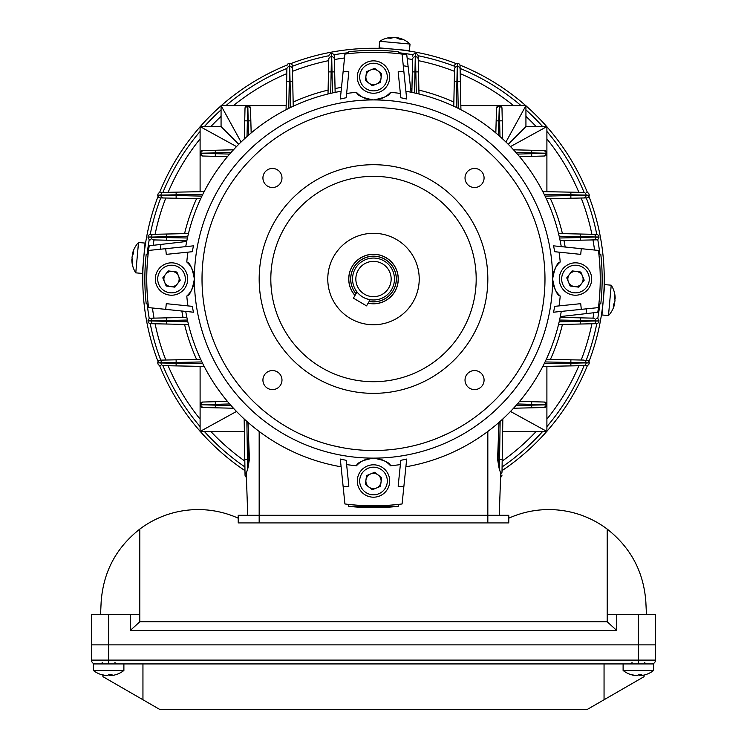 <?xml version="1.0" encoding="UTF-8"?>
<svg xmlns="http://www.w3.org/2000/svg" width="747" height="747" viewBox="0 0 747 747"><rect width="100%" height="100%" fill="white"/><g stroke="black" fill="none" stroke-linecap="round" stroke-linejoin="round"><path stroke-width="1.12" d="M186.694 241.458L160.988 244.418A215.313 215.313 0 0 0 160.26 249.246M148.139 304.076L146.197 303.796A228.647 228.647 0 0 1 146.197 254.251L148.139 253.971L148.485 251.039L147.542 250.955L148.317 245.287L147.29 253.037M165.703 248.686L166.282 254.372L192.194 251.72L193.482 245.838L148.56 250.441A226.743 226.743 0 0 1 149.204 245.763L160.988 244.418M560.306 316.588L586.012 313.637A215.313 215.313 0 0 0 586.74 308.81M411.065 92.226L408.114 66.511A215.313 215.313 0 0 0 403.277 65.783M403.838 71.226L406.685 99.006L400.812 97.717L398.151 71.815L403.838 71.226L402.082 54.092A226.743 226.743 0 0 1 406.76 54.736L408.114 66.511M348.447 53.672L348.728 51.72A228.647 228.647 0 0 1 398.272 51.72L398.553 53.672L401.484 54.017L401.569 53.065M581.297 309.361L580.718 303.674L554.806 306.335L553.518 312.209L598.44 307.605A226.743 226.743 0 0 1 597.796 312.283L586.012 313.637M598.861 253.971L600.803 254.251A228.647 228.647 0 0 1 600.803 303.796L598.861 304.076L598.515 307.008L599.458 307.092L599.253 308.688M611.223 285.195L604.678 284.607L601.942 314.973L608.478 315.561A24.772 24.772 0 0 0 614.725 303.31A24.716 18.18 5.2 0 0 614.753 303.198A24.716 16.742 5.2 0 1 613.231 307.129A24.231 15.435 45.6 0 0 613.455 304.673A24.716 16.742 -174.8 0 0 614.968 300.742A24.716 18.18 5.2 0 0 614.211 296.26A24.231 14.221 147 0 0 614.37 295.121A24.231 14.221 147 0 0 614.417 294.001A24.716 18.18 -174.8 0 1 615.173 298.38A24.772 24.772 0 0 0 611.223 285.195L608.478 315.561M614.342 303.161A24.716 18.18 -174.8 0 0 614.949 300.938A24.716 16.742 5.2 0 0 614.949 300.845M614.23 303.151L614.753 303.198M640.366 674.513L640.366 675.624A24.716 24.072 -90 0 0 645.772 674.597A24.716 24.072 -90 0 0 646.183 674.466A24.716 24.072 -90 0 1 645.772 674.597A24.772 24.772 0 0 0 653.597 670.489L653.597 663.924L623.502 663.924M653.597 670.489L623.11 670.489A24.772 24.772 0 0 0 630.935 674.597A24.716 24.072 90 0 0 636.341 675.624L636.341 675.559M640.366 675.624A24.716 5.593 -90 0 0 641.72 674.466A24.231 20.44 -158.6 0 1 640.086 674.513A24.231 20.44 -158.6 0 1 638.452 674.466A24.716 5.593 90 0 1 637.098 675.624A24.716 24.072 -90 0 1 631.28 674.466A24.231 4.743 120.7 0 1 630.524 674.466A24.716 24.072 90 0 0 630.935 674.597M638.349 674.597A24.716 5.593 -90 0 0 639.609 675.624A24.716 24.072 90 0 0 640.366 675.559M639.609 674.513L639.609 675.624M358.532 83.234A16.201 16.201 0 0 1 367.319 62.085A16.201 16.201 0 0 1 388.468 70.862A16.201 16.201 0 0 1 379.681 92.021A16.201 16.201 0 0 1 358.532 83.234A16.201 16.201 0 0 0 379.681 92.021A16.201 16.201 0 0 0 388.468 70.862M380.54 74.14A7.619 7.619 0 0 1 368.859 83.094A7.619 7.619 0 0 1 370.587 70.003A7.619 7.619 0 0 1 380.54 74.14M372.342 85.774L365.367 80.415L366.525 71.684L374.658 68.322L381.633 73.692L380.475 82.413L372.342 85.774M616.742 630.487L607.208 621.775L139.792 621.775L130.258 630.487L616.742 630.487L616.742 614.379L638.349 614.379L638.349 644.866L655.502 644.866L655.502 660.105L655.502 614.379L655.502 644.866L108.651 644.866L638.349 644.866L638.349 660.105L655.502 660.105A3.81 3.81 0 0 1 651.692 663.924A3.81 3.81 0 0 0 655.502 660.105M139.792 621.775L139.792 614.379L91.498 614.379L91.498 644.866L108.651 644.866L91.498 644.866L91.498 660.105A3.81 3.81 0 0 0 95.308 663.924M638.349 663.924L108.651 663.924L108.651 660.105L638.349 660.105L638.349 663.924M102.927 675.064L102.927 676.651L160.091 709.65L586.909 709.65L644.073 676.651L644.073 675.064M142.948 663.924L142.948 699.752M604.052 663.924L604.052 699.752M116.476 674.466A24.716 24.072 -90 0 1 116.065 674.597A24.772 24.772 0 0 0 123.89 670.489L123.89 663.924L93.403 663.924L93.403 670.489A24.772 24.772 0 0 0 101.228 674.597A24.716 24.072 90 0 0 106.634 675.624L106.634 675.559M123.89 670.489L93.403 670.489M116.065 674.597A24.716 24.072 -90 0 1 110.659 675.624A24.716 5.593 -90 0 0 112.013 674.466A24.231 20.44 -158.6 0 1 110.388 674.513A24.231 20.44 -158.6 0 1 108.745 674.466A24.716 5.593 90 0 1 107.391 675.624A24.716 24.072 -90 0 1 101.573 674.466A24.231 4.743 120.7 0 1 100.817 674.466A24.716 24.072 90 0 0 101.228 674.597M108.651 674.597A24.716 5.593 -90 0 0 109.902 675.624A24.716 24.072 90 0 0 110.659 675.559M110.659 674.513L110.659 675.624M109.902 674.513L109.902 675.624M569.289 264.055A16.201 16.201 0 0 1 590.447 272.842A16.201 16.201 0 0 1 581.661 293.991A16.201 16.201 0 0 1 560.502 285.214A16.201 16.201 0 0 1 569.289 264.055A16.201 16.201 0 0 0 560.502 285.214A16.201 16.201 0 0 0 581.661 293.991M578.383 286.073A7.619 7.619 0 0 1 569.429 274.382A7.619 7.619 0 0 1 582.52 276.119A7.619 7.619 0 0 1 578.383 286.073M566.749 277.865L572.118 270.89L580.839 272.048L584.201 280.181L578.832 287.156L570.11 285.998L566.749 277.865M135.777 272.851L142.322 273.439L145.058 243.083L138.522 242.486A24.772 24.772 0 0 0 132.275 254.746A24.716 18.18 -174.8 0 0 132.247 254.848A24.716 16.742 -174.8 0 1 133.769 250.927A24.231 15.435 -134.4 0 0 133.545 253.382A24.716 16.742 5.2 0 0 132.032 257.304A24.716 18.18 -174.8 0 0 132.789 261.786A24.231 14.221 -33 0 0 132.63 262.935A24.231 14.221 -33 0 0 132.583 264.046A24.716 18.18 5.2 0 1 131.827 259.676A24.772 24.772 0 0 0 135.777 272.851L138.522 242.486M132.658 254.886A24.716 18.18 5.2 0 0 132.051 257.108A24.716 16.742 -174.8 0 0 132.051 257.211M132.77 254.895L132.247 254.848M130.258 614.379L130.258 630.487M100.556 614.379L101.134 602.175C103.217 572.109 116.102 547.747 139.792 529.1A97.175 97.175 0 0 1 238.218 518.203L238.218 515.299L508.782 515.299L508.782 518.203L508.782 515.299M238.218 518.203L238.218 522.919L508.782 522.919L508.782 518.203A97.175 97.175 0 0 1 607.208 529.1C630.898 547.747 643.783 572.109 645.866 602.175L646.444 614.379M508.782 522.919L508.782 518.203M607.208 529.1L607.208 621.775M139.792 614.379L139.792 529.1M616.742 614.379L607.208 614.379M638.349 614.379L655.502 614.379M369.569 299.612L370.167 299.715L366.544 305.878L353.406 298.156L357.029 291.993L357.99 293.132M364.545 294.243A17.657 17.657 0 0 0 388.72 287.978A17.657 17.657 0 0 0 382.455 263.803A17.657 17.657 0 0 0 358.28 270.069A17.657 17.657 0 0 0 364.545 294.243M362.874 297.091A20.963 20.963 0 0 0 391.568 289.649A20.963 20.963 0 0 0 384.126 260.964A20.963 20.963 0 0 0 355.432 268.397A20.963 20.963 0 0 0 362.874 297.091M369.139 301.471A22.868 22.868 0 0 0 385.097 259.321A22.868 22.868 0 0 0 356.002 293.739M365.516 298.408L369.457 299.594M358.597 293.767L359.438 294.561M386.675 48.527L380.942 48.396L388.757 48.788M594.547 250.049A222.933 222.933 0 0 0 592.978 239.908M591.895 234.278A222.933 222.933 0 0 0 581.194 198.02M578.878 192.315A222.933 222.933 0 0 0 546.897 138.905M536.178 126.588A222.933 222.933 0 0 0 525.935 116.345M513.619 105.635A222.933 222.933 0 0 0 460.208 73.645M454.503 71.329A222.933 222.933 0 0 0 418.245 60.628M412.615 59.545A222.933 222.933 0 0 0 407.208 58.658M344.516 57.986A222.933 222.933 0 0 0 334.385 59.545M328.755 60.628A222.933 222.933 0 0 0 292.497 71.329M286.792 73.645A222.933 222.933 0 0 0 233.381 105.635M221.065 116.345A222.933 222.933 0 0 0 210.822 126.588M200.103 138.905A222.933 222.933 0 0 0 168.122 192.315M165.806 198.02A222.933 222.933 0 0 0 155.105 234.278M154.022 239.908A222.933 222.933 0 0 0 153.126 245.315M401.139 53.009L405.565 53.597M405.873 53.644L407.236 53.84M599.832 254.111A227.695 227.695 0 0 0 597.731 239.423M596.788 234.427A227.695 227.695 0 0 0 586.264 197.918M584.079 192.418A227.695 227.695 0 0 0 546.897 131.444M542.649 126.588A227.695 227.695 0 0 0 525.935 109.884M521.079 105.635A227.695 227.695 0 0 0 460.105 68.444M454.606 66.268A227.695 227.695 0 0 0 418.105 55.736M413.1 54.802A227.695 227.695 0 0 0 398.412 52.692M348.588 52.692A227.695 227.695 0 0 0 333.9 54.802M328.895 55.736A227.695 227.695 0 0 0 292.394 66.268M286.895 68.444A227.695 227.695 0 0 0 225.921 105.635M221.065 109.884A227.695 227.695 0 0 0 204.351 126.588M200.103 131.444A227.695 227.695 0 0 0 162.921 192.418M160.736 197.918A227.695 227.695 0 0 0 150.212 234.427M149.269 239.423A227.695 227.695 0 0 0 147.168 254.111M602.932 303.581C601.41 315.785 601.41 315.785 602.932 303.581M602.119 310.276L602.297 308.959M158.056 196.405A230.748 230.748 0 0 0 158.056 361.641M159.541 365.423A230.748 230.748 0 0 0 200.103 431.271M200.271 431.458A230.748 230.748 0 0 0 244.969 470.657M502.031 470.657A230.748 230.748 0 0 0 546.729 431.458M546.897 431.271A230.748 230.748 0 0 0 587.459 365.423M588.944 361.641A230.748 230.748 0 0 0 588.944 196.405M144.068 254.466C145.581 242.271 145.581 242.271 144.068 254.466M587.459 192.633A230.748 230.748 0 0 0 546.897 126.785M546.729 126.588A230.748 230.748 0 0 0 525.935 105.794M525.748 105.635A230.748 230.748 0 0 0 459.9 65.064M456.118 63.579A230.748 230.748 0 0 0 290.882 63.579M287.1 65.064A230.748 230.748 0 0 0 221.252 105.635M221.065 105.794A230.748 230.748 0 0 0 200.271 126.588M200.103 126.785A230.748 230.748 0 0 0 159.541 192.633M603.996 292.198L603.959 290.62M603.959 290.583L604.127 286.474M603.847 292.619L603.781 293.711M400.327 49.844L404.818 50.413M147.168 303.936A227.695 227.695 0 0 0 149.269 318.624M150.212 323.628A227.695 227.695 0 0 0 160.736 360.138M162.921 365.628A227.695 227.695 0 0 0 200.103 426.612M204.351 431.458A227.695 227.695 0 0 0 244.913 466.94M502.087 466.94A227.695 227.695 0 0 0 542.649 431.458M546.897 426.612A227.695 227.695 0 0 0 584.079 365.628M586.264 360.138A227.695 227.695 0 0 0 596.788 323.628M597.731 318.624A227.695 227.695 0 0 0 599.832 303.936M599.729 304.841L599.085 309.996M152.453 308.007A222.933 222.933 0 0 0 154.022 318.138M155.105 323.768A222.933 222.933 0 0 0 165.806 360.026M168.122 365.731A222.933 222.933 0 0 0 200.103 419.151M210.822 431.458A222.933 222.933 0 0 0 244.82 461.067M502.18 461.067A222.933 222.933 0 0 0 536.178 431.458M546.897 419.151A222.933 222.933 0 0 0 578.878 365.731M581.194 360.026A222.933 222.933 0 0 0 591.895 323.768M592.978 318.138A222.933 222.933 0 0 0 593.874 312.732M177.711 293.991A16.201 16.201 0 0 1 156.553 285.214A16.201 16.201 0 0 1 165.339 264.055A16.201 16.201 0 0 1 186.498 272.842A16.201 16.201 0 0 1 177.711 293.991A16.201 16.201 0 0 0 186.498 272.842A16.201 16.201 0 0 0 165.339 264.055M168.617 271.983A7.619 7.619 0 0 1 177.571 283.673A7.619 7.619 0 0 1 164.48 281.936A7.619 7.619 0 0 1 168.617 271.983M180.251 280.181L174.882 287.156L166.161 285.998L162.799 277.865L168.168 270.89L176.89 272.048L180.251 280.181M388.468 474.812A16.201 16.201 0 0 1 379.681 495.971A16.201 16.201 0 0 1 358.532 487.184A16.201 16.201 0 0 1 367.319 466.035A16.201 16.201 0 0 1 388.468 474.812A16.201 16.201 0 0 0 367.319 466.035A16.201 16.201 0 0 0 358.532 487.184M366.46 483.907A7.619 7.619 0 0 1 378.141 474.961A7.619 7.619 0 0 1 376.413 488.043A7.619 7.619 0 0 1 366.46 483.907M374.658 472.272L381.633 477.641L380.475 486.362L372.342 489.724L365.367 484.364L366.525 475.634L374.658 472.272M379.672 41.3L379.084 47.845L409.44 50.591L410.038 44.045A24.772 24.772 0 0 0 397.777 37.798A24.716 18.18 -84.8 0 0 397.675 37.78A24.716 16.742 -84.8 0 1 401.606 39.292A24.231 15.435 -44.4 0 0 399.15 39.068A24.716 16.742 95.2 0 0 395.219 37.555A24.716 18.18 -84.8 0 0 390.737 38.312A24.231 14.221 57 0 0 389.589 38.153A24.231 14.221 57 0 0 388.477 38.106A24.716 18.18 95.2 0 1 392.847 37.35A24.772 24.772 0 0 0 379.672 41.3L410.038 44.045M397.637 38.181A24.716 18.18 95.2 0 0 395.415 37.574A24.716 16.742 -84.8 0 0 395.312 37.574M397.628 38.293L397.675 37.78M484.075 177.973A9.524 9.524 0 0 0 474.55 168.448A9.524 9.524 0 0 0 465.026 177.973A9.524 9.524 0 0 0 474.55 187.506A9.524 9.524 0 0 0 484.075 177.973M281.974 177.973A9.524 9.524 0 0 0 272.45 168.448A9.524 9.524 0 0 0 262.925 177.973A9.524 9.524 0 0 0 272.45 187.506A9.524 9.524 0 0 0 281.974 177.973M281.974 380.074A9.524 9.524 0 0 0 272.45 370.549A9.524 9.524 0 0 0 262.925 380.074A9.524 9.524 0 0 0 272.45 389.607A9.524 9.524 0 0 0 281.974 380.074M484.075 380.074A9.524 9.524 0 0 0 474.55 370.549A9.524 9.524 0 0 0 465.026 380.074A9.524 9.524 0 0 0 474.55 389.607A9.524 9.524 0 0 0 484.075 380.074M354.984 295.476A24.772 24.772 0 0 1 373.5 254.251A24.772 24.772 0 0 1 398.272 279.023A24.772 24.772 0 0 1 368.122 303.207M544.983 279.023A171.483 171.483 0 0 1 373.5 450.516A171.483 171.483 0 0 1 202.017 279.023A171.483 171.483 0 0 1 373.5 107.54A171.483 171.483 0 0 1 544.983 279.023M186.778 261.992C189.906 262.72 192.437 268.397 194.388 279.023A22.868 22.868 0 0 1 186.778 296.055C189.887 295.354 192.427 289.677 194.388 279.023A179.112 179.112 0 0 1 373.5 99.921C362.846 97.95 357.169 95.42 356.468 92.311A22.868 22.868 0 0 0 390.532 92.311C389.803 95.429 384.126 97.96 373.5 99.921A179.112 179.112 0 0 1 552.612 279.023A22.868 22.868 0 0 1 560.222 261.992C557.113 262.692 554.573 268.369 552.612 279.023A179.112 179.112 0 0 1 373.5 458.135A22.868 22.868 0 0 1 390.532 465.745C389.831 462.636 384.154 460.096 373.5 458.135A179.112 179.112 0 0 1 194.388 279.023A22.868 22.868 0 0 0 186.778 261.992A187.497 187.497 0 0 1 187.945 252.15M148.56 250.441A226.743 226.743 0 0 0 148.56 307.605L193.482 312.209L192.194 306.335L166.282 303.674L165.703 309.361M259.172 279.023A114.328 114.328 0 0 0 373.5 393.352A114.328 114.328 0 0 0 487.828 279.023A114.328 114.328 0 0 0 373.5 164.704A114.328 114.328 0 0 0 259.172 279.023M270.816 279.023A102.684 102.684 0 0 1 373.5 176.339A102.684 102.684 0 0 1 476.184 279.023A102.684 102.684 0 0 1 373.5 381.708A102.684 102.684 0 0 1 270.816 279.023M327.774 279.023A45.726 45.726 0 0 1 373.5 233.297A45.726 45.726 0 0 1 419.226 279.023A45.726 45.726 0 0 1 373.5 324.758A45.726 45.726 0 0 1 327.774 279.023M402.082 54.092A226.743 226.743 0 0 0 344.918 54.092L340.315 99.006L346.188 97.717L348.849 71.815L343.162 71.226M598.44 307.605A226.743 226.743 0 0 0 598.44 250.441L553.518 245.838L554.806 251.72L580.718 254.372L581.297 248.686M343.162 486.82L340.315 459.05L346.188 460.329L348.849 486.241L343.162 486.82L344.918 503.964A226.743 226.743 0 0 0 402.082 503.964L406.685 459.05L400.812 460.329L398.151 486.241L403.838 486.82M185.732 246.631A190.541 190.541 0 0 1 341.108 91.255M346.627 93.468A187.497 187.497 0 0 1 356.468 92.311M390.532 92.311A187.497 187.497 0 0 1 400.373 93.468M405.892 91.255A190.541 190.541 0 0 1 561.268 246.631M561.268 311.415A190.541 190.541 0 0 1 405.892 466.791M560.222 296.055A22.868 22.868 0 0 1 552.612 279.023C554.563 289.659 557.094 295.326 560.222 296.055A187.497 187.497 0 0 1 559.055 305.897M559.055 252.15A187.497 187.497 0 0 1 560.222 261.992M356.468 465.745A22.868 22.868 0 0 1 373.5 458.135C362.874 460.087 357.197 462.626 356.468 465.745A187.497 187.497 0 0 1 346.627 464.587M400.373 464.587A187.497 187.497 0 0 1 390.532 465.745M341.108 466.791A190.541 190.541 0 0 1 185.732 311.415M187.945 305.897A187.497 187.497 0 0 1 186.778 296.055M343.013 447.78L333.106 445.688M200.103 397.161L200.103 404.846L202.708 407.517L215.285 407.806L202.708 407.517A2.671 2.671 0 0 1 200.103 404.846L200.103 431.458L244.353 431.458M255.362 105.635L247.677 105.635L245.016 108.24L244.717 120.809L245.016 108.24A2.671 2.671 0 0 1 247.677 105.635L247.817 105.635A2.671 2.671 0 0 1 250.478 108.222L251.169 132.938M499.986 136.524L499.622 120.874L498.837 120.874L499.323 105.635A2.671 2.671 0 0 1 501.984 108.24L499.323 105.635L496.522 108.222L496.167 120.799L496.522 108.222A2.671 2.671 0 0 1 499.183 105.635L460.834 105.635M519.595 401.354L544.302 402.045L546.897 404.846A2.671 2.671 0 0 1 544.292 407.517L546.897 404.846L546.897 408.59M248.013 422.41L249.414 459.274L247.929 468.108L246.277 473.383L247.743 515.299M499.257 515.299L500.723 473.383L499.071 468.108L497.586 459.274L498.987 422.41M494.178 426.481L496.708 424.371M348.447 504.384L348.728 506.326A228.647 228.647 0 0 0 398.272 506.326L398.553 504.384M398.272 506.326L348.728 506.326M227.405 156.702L202.698 156.011L200.103 153.21A2.671 2.671 0 0 1 202.708 150.539L200.103 153.21A2.671 2.671 0 0 1 202.708 150.539L233.466 149.811M202.708 150.539L215.285 150.24L215.351 152.911L200.103 153.21L200.103 126.588L236.51 146.589M202.698 156.011A2.671 2.671 0 0 1 200.103 153.34L215.351 153.695L215.276 156.356L202.698 156.011A2.671 2.671 0 0 1 200.103 153.34L200.103 191.69M202.829 194.304L176.161 194.827L176.105 192.156L160.4 192.465L204.192 191.615M238.769 144.292L221.065 126.588L200.103 126.588M286.166 105.635L247.817 105.635A2.671 2.671 0 0 1 250.478 108.222L247.817 105.635L221.065 105.635L241.066 142.033M221.065 105.635L221.065 126.588M458.219 108.352L457.696 81.684L460.367 81.638L460.059 65.923L460.918 109.716M508.231 144.292L525.935 126.588L525.935 105.635L499.323 105.635A2.671 2.671 0 0 1 501.984 108.24L502.712 138.989M501.984 108.24L502.283 120.809L499.622 120.874L499.323 105.635M495.831 132.938L496.167 120.799L498.837 120.874L498.436 135.16M513.534 149.811L544.292 150.539L546.897 153.21L546.897 126.588L510.49 146.589M546.897 126.588L525.935 126.588M229.637 403.959L215.351 404.36L215.351 405.145L200.103 404.706A2.671 2.671 0 0 1 202.698 402.045L200.103 404.706A2.671 2.671 0 0 1 202.698 402.045L227.405 401.354M202.698 402.045L215.276 401.69L215.351 404.36L200.103 404.706L200.103 366.357M233.466 408.236L215.285 407.806L215.351 405.145L231 405.509M246.865 421.401L247.453 459.256L244.792 459.293L244.988 471.852L244.166 418.946M245.035 474.999A2.671 2.671 0 0 0 246.417 477.296A2.671 2.661 179.1 0 1 245.035 474.999L244.988 471.852A2.671 2.661 179.1 0 0 246.305 474.112M204.192 366.441L163.546 365.647A2.671 2.661 -88.9 0 1 160.932 362.977L202.829 363.742M244.288 138.989L244.717 120.809L247.378 120.874L247.014 136.524M250.478 108.222L250.833 120.799L248.163 120.874L247.817 105.635M286.082 109.716L286.885 69.069A2.671 2.661 1.1 0 1 289.547 66.455L288.781 108.352M502.834 418.946L502.012 471.852A2.671 2.661 0.9 0 1 500.695 474.112M544.171 363.742L570.839 363.219L570.895 365.89L583.454 365.647L542.808 366.441M586.6 365.582L583.454 365.647A2.671 2.661 88.9 0 0 586.068 362.977L589.215 362.911A2.671 2.661 88.9 0 1 586.6 365.582A2.671 2.671 0 0 0 589.215 362.911L589.215 362.911A2.671 2.671 0 0 1 586.6 365.582M542.808 191.615L583.454 192.409A2.671 2.661 -88.9 0 1 586.068 195.07L544.171 194.304M544.292 150.539A2.671 2.671 0 0 1 546.897 153.21L531.649 152.911L531.715 150.24L544.292 150.539A2.671 2.671 0 0 1 546.897 153.21L546.897 153.34A2.671 2.671 0 0 1 544.302 156.011L519.595 156.702M544.302 156.011L531.724 156.356L531.649 153.695L546.897 153.34A2.671 2.671 0 0 1 544.302 156.011L546.897 153.34L546.897 191.69M502.647 431.458L546.897 431.458L546.897 404.846A2.671 2.671 0 0 1 544.292 407.517L513.534 408.236M544.292 407.517L531.715 407.806L531.649 405.145L546.897 404.846M544.302 402.045A2.671 2.671 0 0 1 546.897 404.706L531.649 404.36L531.724 401.69L544.302 402.045A2.671 2.671 0 0 1 546.897 404.706L546.897 366.357M440.272 436.976L449.713 432.644M411.252 446.304L405.995 447.406M405.658 447.472L403.987 447.78M308.716 437.807L302.47 435.109M301.022 434.446L297.53 432.765M297.567 432.784L305.009 436.239M187.833 236.22L166.404 236.696L166.348 234.035L153.779 234.315L188.468 233.54M150.633 234.381L153.779 234.315A2.671 2.661 -91.3 0 0 151.174 236.976L148.027 237.051A2.671 2.661 -91.3 0 1 150.633 234.381A2.671 2.671 0 0 0 148.027 237.051L148.027 237.051M186.862 240.674L153.779 239.908A2.671 2.661 -88.7 0 1 151.174 237.238L187.422 238.013M201.942 361.94L176.161 362.482L176.105 359.811L163.546 360.073L200.691 359.298M160.4 360.138L163.546 360.073A2.671 2.661 -91.2 0 0 160.932 362.743L157.785 362.809A2.671 2.661 -91.2 0 1 160.4 360.138A2.671 2.671 0 0 0 157.785 362.809L157.785 362.809M200.691 198.758L160.4 197.908A2.671 2.661 -88.8 0 1 157.785 195.247L157.785 195.135A2.671 2.661 -91.1 0 1 160.4 192.465A2.671 2.671 0 0 0 157.785 195.135L201.942 196.116M187.422 320.033L166.404 320.519L166.338 317.858L150.633 318.213L186.862 317.382M188.468 324.515L150.633 323.675A2.671 2.661 -88.7 0 1 148.027 321.005L148.027 320.883A2.671 2.661 -91.3 0 1 150.633 318.213A2.671 2.671 0 0 0 148.027 320.883L187.833 321.826M416.303 93.356L415.827 71.927L418.497 71.871L418.143 56.156L418.992 93.991M411.858 92.385L412.615 59.302A2.671 2.661 1.3 0 1 415.285 56.697L414.51 92.945M415.36 53.551L415.36 53.551A2.671 2.671 0 0 0 412.689 56.156A2.671 2.661 1.3 0 1 415.36 53.551L415.481 53.551A2.671 2.661 -1.3 0 1 418.143 56.156A2.671 2.671 0 0 0 415.481 53.551A2.671 2.671 0 0 1 418.143 56.156A2.671 2.671 0 0 0 415.481 53.551L415.285 56.697L415.481 53.551M290.592 107.465L290.051 81.684L292.712 81.628L292.45 69.069L293.235 106.214M292.385 65.923L292.45 69.069A2.671 2.661 -1.2 0 0 289.78 66.455L289.715 63.308A2.671 2.661 -1.2 0 1 292.385 65.923A2.671 2.671 0 0 0 289.715 63.308A2.671 2.671 0 0 1 292.385 65.923A2.671 2.671 0 0 0 289.715 63.308L289.715 63.308M453.765 106.214L454.55 69.069A2.671 2.661 1.2 0 1 457.22 66.455L456.408 107.465M457.285 63.308L457.285 63.308A2.671 2.671 0 0 0 454.615 65.923A2.671 2.661 1.2 0 1 457.285 63.308L457.388 63.308A2.671 2.661 -1.1 0 1 460.059 65.923A2.671 2.671 0 0 0 457.388 63.308L457.22 66.455L457.388 63.308M332.49 92.945L332.004 71.927L334.675 71.871L334.311 56.156L335.142 92.385M328.008 93.991L328.783 59.302A2.671 2.661 1.3 0 1 331.453 56.697L330.697 93.356M331.519 53.551L331.519 53.551A2.671 2.671 0 0 0 328.857 56.156A2.671 2.661 1.3 0 1 331.519 53.551L331.64 53.551A2.671 2.661 -1.3 0 1 334.311 56.156A2.671 2.671 0 0 0 331.64 53.551L331.453 56.697L331.64 53.551M559.167 321.826L580.596 321.35L580.652 324.021L593.221 323.74L558.532 324.515M593.221 323.74L596.367 323.675L593.221 323.74A2.671 2.661 88.7 0 0 595.826 321.07L598.973 321.005A2.671 2.661 88.7 0 1 596.367 323.675A2.671 2.671 0 0 0 598.973 321.005L598.973 321.005A2.671 2.671 0 0 1 596.367 323.675M560.138 317.382L593.221 318.147A2.671 2.661 -88.7 0 1 595.826 320.808L559.578 320.033M545.058 196.116L570.839 195.574L570.895 198.235L583.454 197.974L546.309 198.758M583.454 197.974L586.6 197.908L583.454 197.974A2.671 2.661 88.8 0 0 586.068 195.312L589.215 195.247A2.671 2.661 88.8 0 1 586.6 197.908A2.671 2.671 0 0 0 589.215 195.247L589.215 195.247A2.671 2.671 0 0 1 586.6 197.908M546.309 359.298L583.454 360.073A2.671 2.661 -88.8 0 1 586.068 362.743L545.058 361.94M559.578 238.013L580.596 237.527L580.662 240.198L593.221 239.908L560.138 240.674M596.367 239.834L593.221 239.908A2.671 2.661 88.7 0 0 595.826 237.238L598.973 237.163A2.671 2.661 88.7 0 1 596.367 239.834A2.671 2.671 0 0 0 598.973 237.163L598.973 237.163A2.671 2.671 0 0 1 596.367 239.834M558.532 233.54L596.367 234.381A2.671 2.671 0 0 1 598.973 237.051A2.671 2.661 -88.7 0 0 596.367 234.381A2.671 2.671 0 0 1 598.973 237.051L559.167 236.22M570.895 359.811L570.839 363.219L589.215 362.809A2.671 2.671 0 0 0 586.6 360.138A2.671 2.661 -88.8 0 1 589.215 362.809A2.671 2.671 0 0 0 586.6 360.138M580.662 317.858L580.596 321.35L598.973 320.883A2.671 2.671 0 0 0 596.367 318.213A2.671 2.661 -88.7 0 1 598.973 320.883A2.671 2.671 0 0 0 596.367 318.213M580.652 234.035L580.596 237.527L595.826 236.976A2.671 2.661 -88.7 0 0 593.221 234.315M570.895 192.156L570.839 195.574L589.215 195.135A2.671 2.671 0 0 0 586.6 192.465A2.671 2.661 -88.9 0 1 589.215 195.135A2.671 2.671 0 0 0 586.6 192.465M454.288 81.628L457.696 81.684L457.453 66.455A2.671 2.661 -1.1 0 1 460.115 69.069M412.325 71.871L415.827 71.927L415.547 56.697A2.671 2.661 -1.3 0 1 418.217 59.302M328.503 71.871L332.004 71.927L331.715 56.697A2.671 2.661 -1.3 0 1 334.385 59.302M286.633 81.638L290.051 81.684L289.612 63.308A2.671 2.661 1.1 0 0 286.941 65.923A2.671 2.671 0 0 1 289.612 63.308M245.016 108.24A2.671 2.671 0 0 1 247.677 105.635L247.378 120.874L248.163 120.874L248.564 135.16M176.105 198.235L176.161 194.827L157.785 195.135M166.338 240.198L166.404 236.696L148.027 237.163A2.671 2.661 -88.7 0 0 150.633 239.834A2.671 2.671 0 0 1 148.027 237.163M166.348 324.021L166.404 320.519L148.027 320.883M176.105 365.89L176.161 362.482L157.785 362.911A2.671 2.661 -88.9 0 0 160.4 365.582A2.671 2.671 0 0 1 157.785 362.911M247.929 468.108L248.06 459.256L247.453 459.256L247.584 469.013M499.416 469.013L500.135 421.401M498.492 433.176L499.071 468.108M150.633 323.675A2.671 2.671 0 0 1 148.027 321.005L148.027 321.005M160.4 197.908A2.671 2.671 0 0 1 157.785 195.247L157.785 195.247M500.583 477.296A2.671 2.671 0 0 0 501.965 474.999A2.671 2.661 0.9 0 1 500.583 477.296A2.671 2.671 0 0 0 501.965 474.999M546.897 431.458L510.49 411.457M200.103 431.458L236.51 411.457M525.935 105.635L505.934 142.033M386.264 71.777A13.81 13.81 0 0 0 368.224 64.279A13.81 13.81 0 0 0 360.736 82.329A13.81 13.81 0 0 0 378.776 89.817A13.81 13.81 0 0 0 386.264 71.777M91.498 660.105L108.651 660.105L108.651 614.379M580.746 291.797A13.81 13.81 0 0 0 588.244 273.747A13.81 13.81 0 0 0 570.204 266.259A13.81 13.81 0 0 0 562.706 284.299A13.81 13.81 0 0 0 580.746 291.797M259.172 522.919L259.172 431.458M487.828 522.919L487.828 431.458M369.186 301.396A22.783 22.783 0 0 0 385.05 259.386A22.783 22.783 0 0 0 356.048 293.664M368.159 303.133A24.688 24.688 0 0 0 386.022 257.752A24.688 24.688 0 0 0 355.021 295.401M565.162 247.033A194.313 194.313 0 0 0 563.966 240.581M562.435 233.624A194.313 194.313 0 0 0 550.418 198.674M453.859 102.106A194.313 194.313 0 0 0 418.899 90.098M411.942 88.557A194.313 194.313 0 0 0 410.607 88.295M341.51 87.371A194.313 194.313 0 0 0 335.058 88.557M328.101 90.098A194.313 194.313 0 0 0 293.141 102.106M196.582 198.674A194.313 194.313 0 0 0 184.565 233.624M183.034 240.581A194.313 194.313 0 0 0 182.763 241.916M181.838 311.023A194.313 194.313 0 0 0 183.034 317.466M184.565 324.422A194.313 194.313 0 0 0 196.582 359.382M550.418 359.382A194.313 194.313 0 0 0 562.435 324.422M563.966 317.466A194.313 194.313 0 0 0 564.237 316.14M166.254 266.259A13.81 13.81 0 0 0 158.756 284.299A13.81 13.81 0 0 0 176.796 291.797A13.81 13.81 0 0 0 184.294 273.747A13.81 13.81 0 0 0 166.254 266.259M360.736 486.278A13.81 13.81 0 0 0 378.776 493.767A13.81 13.81 0 0 0 386.264 475.727A13.81 13.81 0 0 0 368.224 468.229A13.81 13.81 0 0 0 360.736 486.278M249.414 459.274L248.06 459.256L248.508 433.176M497.586 459.274L502.208 459.293M499.183 105.635A2.671 2.671 0 0 0 496.522 108.222M200.103 404.846A2.671 2.671 0 0 0 202.708 407.517M517.363 154.087L531.649 153.695L531.649 152.911L516 152.537M516 405.509L531.649 405.145L531.649 404.36L517.363 403.959M231 152.537L215.351 152.911L215.351 153.695L229.637 154.087M163.546 197.974A2.671 2.661 -88.8 0 1 160.932 195.312L160.932 195.07A2.671 2.661 -91.1 0 1 163.546 192.409M153.779 323.74A2.671 2.661 -88.7 0 1 151.174 321.07L151.174 320.808A2.671 2.661 -91.3 0 1 153.779 318.147M602.568 306.84L602.624 307.381M632.065 662.589L630.729 663.924M623.11 663.924L623.11 670.489M644.642 662.589L645.978 663.924M102.358 662.589L101.022 663.924M114.935 662.589L116.271 663.924M143.163 265.334L143.004 265.857M144.432 251.207L144.376 250.675M401.316 49.965L401.858 49.9"/></g></svg>
